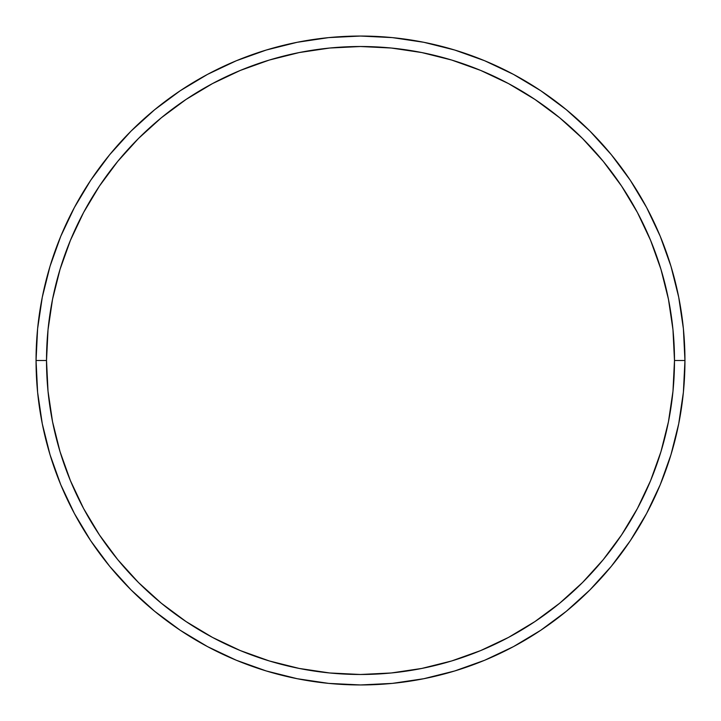 <?xml version="1.0" encoding="UTF-8"?>
<svg xmlns="http://www.w3.org/2000/svg" width="721" height="721" viewBox="0 0 721 721"><rect width="100%" height="100%" fill="white"/><g stroke="black" fill="none" stroke-linecap="round" stroke-linejoin="round"><path stroke-width="1.08" d="M36.05 360.5L46.514 360.5A313.986 313.986 0 0 1 360.5 46.514A313.986 313.986 0 0 1 674.486 360.5L684.95 360.5A324.45 324.45 0 0 0 360.5 36.05A324.45 324.45 0 0 0 36.05 360.5A324.45 324.45 0 0 1 360.5 36.05A324.45 324.45 0 0 1 684.95 360.5A324.45 324.45 0 0 1 360.5 684.95A324.45 324.45 0 0 1 36.05 360.5L37.609 328.695L42.287 297.205L50.019 266.319L60.744 236.335L74.362 207.558L90.729 180.241L109.7 154.673L131.078 131.078L154.673 109.7L180.241 90.729L207.558 74.362L236.335 60.744L266.319 50.019L297.205 42.287L328.695 37.609L360.5 36.05L392.305 37.609L423.795 42.287L454.681 50.019L484.665 60.744L513.442 74.362L540.759 90.729L566.327 109.7L589.922 131.078L611.3 154.673L630.271 180.241L646.638 207.558L660.256 236.335L670.981 266.319L678.713 297.205L683.391 328.695L684.95 360.5L683.391 392.305L678.713 423.795L670.981 454.681L660.256 484.665L646.638 513.442L630.271 540.759L611.3 566.327L589.922 589.922L566.327 611.3L540.759 630.271L513.442 646.638L484.665 660.256L454.681 670.981L423.795 678.713L392.305 683.391L360.5 684.95L328.695 683.391L297.205 678.713L266.319 670.981L236.335 660.256L207.558 646.638L180.241 630.271L154.673 611.3L131.078 589.922L109.7 566.327L90.729 540.759L74.362 513.442L60.744 484.665L50.019 454.681L42.287 423.795L37.609 392.305L36.05 360.5A324.45 324.45 0 0 0 360.5 684.95A324.45 324.45 0 0 0 684.95 360.5L674.486 360.5L672.972 329.722L668.448 299.242L660.968 269.357L650.585 240.345L637.409 212.488L621.565 186.063L603.216 161.315L582.523 138.477L559.685 117.784L534.937 99.435L508.512 83.591L480.655 70.415L451.643 60.032L421.758 52.552L391.278 48.028L360.5 46.514L329.722 48.028L299.242 52.552L269.357 60.032L240.345 70.415L212.488 83.591L186.063 99.435L161.315 117.784L138.477 138.477L117.784 161.315L99.435 186.063L83.591 212.488L70.415 240.345L60.032 269.357L52.552 299.242L48.028 329.722L46.514 360.5L48.028 391.278L52.552 421.758L60.032 451.643L70.415 480.655L83.591 508.512L99.435 534.937L117.784 559.685L138.477 582.523L161.315 603.216L186.063 621.565L212.488 637.409L240.345 650.585L269.357 660.968L299.242 668.448L329.722 672.972L360.5 674.486L391.278 672.972L421.758 668.448L451.643 660.968L480.655 650.585L508.512 637.409L534.937 621.565L559.685 603.216L582.523 582.523L603.216 559.685L621.565 534.937L637.409 508.512L650.585 480.655L660.968 451.643L668.448 421.758L672.972 391.278L674.486 360.5A313.986 313.986 0 0 1 360.5 674.486A313.986 313.986 0 0 1 46.514 360.5L36.05 360.5"/></g></svg>

